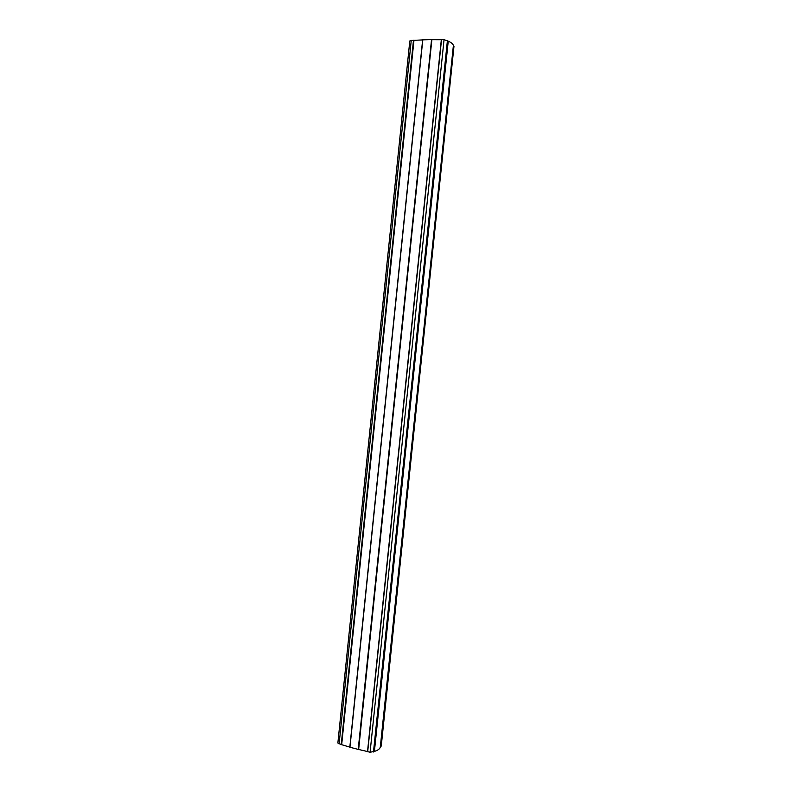 <?xml version="1.0" encoding="UTF-8"?>
<svg xmlns="http://www.w3.org/2000/svg" width="792" height="792" viewBox="0 0 792 792"><rect width="100%" height="100%" fill="white"/><g stroke="black" fill="none" stroke-linecap="round" stroke-linejoin="round"><path stroke-width="1.19" d="M337.867 743.015L341.56 744.688L413.483 40.243L409.801 40.956L337.867 743.015M370.082 752.242L444.045 39.649L441.53 39.61L367.518 751.618L370.082 752.242L374.408 751.39C377.952 750.321 379.922 748.856 380.308 747.004L381.259 746.014L453.964 46.421L381.021 746.371M367.518 751.558L441.332 39.719M358.647 749.47L431.868 39.679L358.647 749.47L367.478 751.539M358.528 749.479L431.541 39.6L422.651 39.847L349.826 747.212L358.528 749.479M349.826 747.133L422.641 39.917L413.959 40.333L341.679 744.688L349.817 747.123M341.679 744.688L413.959 40.333M444.045 39.649L448.242 41.154C451.618 42.689 453.331 44.223 453.361 45.788L453.964 46.421M431.987 39.709L441.283 39.719M339.115 744.015L411.246 40.382M341.213 744.698L413.483 40.243M441.53 39.61L367.686 751.727M358.202 749.509L431.541 39.6M422.799 39.798L349.955 747.311M453.469 45.976L380.457 746.797M380.308 747.004L453.361 45.788M448.242 41.154L374.408 751.39M374.062 751.549L447.925 40.966M447.421 40.501L373.478 751.984M367.518 751.618L441.342 39.669M349.826 747.212L422.651 39.847"/></g></svg>
